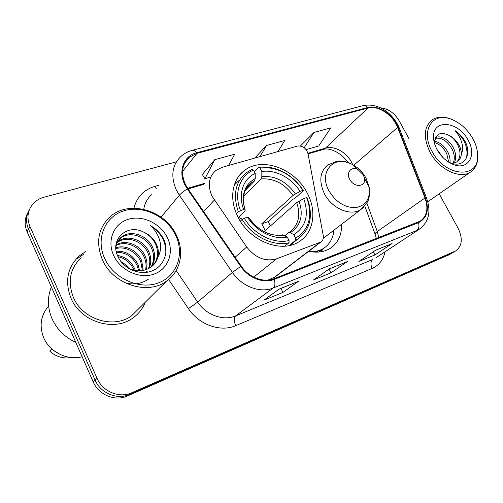 <?xml version="1.0" encoding="UTF-8"?>
<svg xmlns="http://www.w3.org/2000/svg" width="503" height="503" viewBox="0 0 503 503"><rect width="100%" height="100%" fill="white"/><g stroke="black" fill="none" stroke-linecap="round" stroke-linejoin="round"><path stroke-width="0.75" d="M212.014 196.189L246.709 246.979C255.436 258.001 265.414 261.944 276.631 258.794L320.851 242.056C322.895 240.616 323.693 238.435 323.24 235.498L308.031 153.698C306.157 148.133 302.643 145.587 297.499 146.046L222.049 167.336L215.774 170.517C208.688 176.955 207.437 185.513 212.014 196.189M308.823 251.23C317.009 253.066 324.158 252.097 330.27 248.331C338.098 242.974 341.864 234.964 341.568 224.294M237.699 216.416C249.262 241.27 282.026 253.914 299.543 241.352C313.803 232.355 316.871 211.235 307.484 193.561C295.506 168.832 262.057 156.1 244.169 170.712C232.065 179.703 228.959 199.163 237.699 216.416M267.954 280.108L275.103 276.952M27.979 212.486C24.546 218.497 24.251 224.954 27.105 231.858L93.174 381.821C98.638 394.974 115.225 401.702 127.397 395.98L449.361 254.625M176.383 161.834L44.013 197.226C39.913 198.339 36.449 200.326 33.626 203.181C27.665 209.789 26.433 217.535 29.941 226.419L97.079 378.35L95.111 380.098C100.619 393.34 117.318 400.124 129.554 394.377L452.694 252.669L129.554 394.377C117.318 400.124 100.619 393.34 95.111 380.098L28.514 229.161L95.111 380.098L93.174 381.821M29.388 209.669C25.93 215.705 25.634 222.2 28.514 229.161C25.634 222.2 25.93 215.705 29.388 209.669M70.961 298.166C80.782 322.165 114.602 332.213 133.238 317.733C138.803 313.69 142.808 308.534 145.26 302.246C142.808 308.534 138.803 313.69 133.238 317.733C114.602 332.213 80.782 322.165 70.961 298.166C64.598 281.441 67.358 267.382 79.241 255.983C67.358 267.382 64.598 281.441 70.961 298.166M185.393 184.425C180.621 173.258 181.929 164.204 189.298 157.263L196.975 153.346L367.963 108.044C378.08 105.045 393.032 114.942 397.622 127.479L425.004 197.949C428.619 208.506 426.997 216.252 420.137 221.188L273.959 278.731C263.603 283.057 248.822 277.474 241.201 266.087L187.864 188.663L185.393 184.425M184.79 184.601L187.33 188.946L240.686 266.414C248.495 278.09 263.66 283.811 274.28 279.366L418.527 222.666C427.122 218.176 429.43 209.921 425.463 197.886L398.074 127.448C393.371 114.602 378.055 104.461 367.68 107.535L196.679 152.742C183.84 155.767 177.855 170.926 184.79 184.601M228.582 165.493L234.694 154.214L214.756 159.677L202.325 174.516M85.466 251.67L79.241 255.983L85.466 251.67M409.084 138.885L399.225 120.915C394.415 112.98 388.165 108.623 380.482 107.837M188.185 158.678L187.657 158.822M97.079 378.35C102.631 391.686 119.437 398.527 131.742 392.755L455.624 250.953C462.156 246.13 463.005 238.611 458.17 228.393L439.207 193.812M298.486 281.296L282.956 292.419L263.861 300.203L279.008 289.15L298.486 281.296L278.788 289.307M392.07 243.553L374.98 254.908L358.884 261.472L375.735 250.142L392.07 243.553L375.496 250.305M347.322 261.598L330.911 272.871L313.413 280.001L329.515 268.778L347.322 261.598L329.289 268.942M306.12 149.611L318.745 145.983L330.767 127.875L313.96 132.484L300.436 145.971M278.065 151.529L284.761 140.488L266.489 145.493L254.763 158.105M330.911 272.871L329.006 269.136M374.98 254.908L373.327 251.758M282.956 292.419L280.976 288.426M266.489 145.493L260.001 156.628M214.756 159.677L204.954 178.71L202.269 174.422M209.889 177.289L204.954 178.71M313.96 132.484L304.17 147.7M175.629 235.241C166.82 216.523 143.38 205.01 124.373 210.656C105.253 216.013 95.369 238.372 104.643 258.404C113.634 278.53 139.375 290.049 158.175 282.994C177.119 276.229 184.708 253.864 175.629 235.241M176.534 235.448C165.569 210.518 129.378 199.484 110.283 216.592C98.173 227.96 95.532 242.32 102.348 259.686C112.848 284.585 147.863 295.594 166.631 281.032C180.634 271.35 184.532 251.695 176.534 235.448M81.19 257.706C69.986 268.401 67.377 281.611 73.363 297.33C82.586 319.839 114.338 329.251 131.817 315.595L139.067 308.396M83.687 254.178L77.5 258.485M51.388 286.974C47.257 297.204 47.452 307.761 51.972 318.632C56.889 329.39 64.837 337.312 75.808 342.405M48.628 306.044C40.774 315.243 39.108 325.762 43.629 337.607C49.577 352.056 67.333 360.739 82.127 356.746M117.457 255.442C125.31 256.756 131.038 261.183 134.628 268.728L135.288 270.532M117.998 256.681C125.26 258.379 130.516 262.717 133.767 269.702L133.993 270.268M116.224 251.261C126.039 250.84 133.339 255.348 138.118 264.767L139.645 270.859M116.432 252.217C125.807 252.267 132.742 256.781 137.237 265.766L138.646 270.859M115.853 247.841C125.234 244.339 137.596 250.613 141.683 260.717L143.236 270.469M115.885 248.639C125.109 245.741 136.847 252.003 140.783 261.736L142.387 270.62M116.35 244.804C125.888 238.944 140.746 245.118 145.336 256.574C147.109 260.774 147.442 265.112 146.348 269.602M116.168 245.533C125.731 240.277 139.941 246.501 144.411 257.624C146.071 261.535 146.467 265.609 145.606 269.853M117.4 242.081L117.941 241.629C127.152 233.882 144.135 239.805 149.07 252.336C151.284 257.712 151.296 263.044 149.102 268.338M117.092 242.735C126.297 235.02 143.21 240.918 148.127 253.405C150.234 258.479 150.34 263.572 148.442 268.69M115.847 247.507C116.4 243.087 118.274 239.61 121.462 237.083C130.742 229.299 147.888 235.329 152.893 248.004C155.528 254.656 155.081 260.894 151.541 266.722M147.385 271.136L145.361 272.469M118.507 240.227L120.575 238.227C129.837 230.456 146.939 236.46 151.925 249.098C154.465 255.417 154.138 261.434 150.957 267.156M128.158 268.118C136.401 272.117 144.109 271.714 151.284 266.917C154.314 264.616 156.433 261.617 157.646 257.926L157.816 257.341C158.891 252.94 158.407 248.513 156.358 244.062C153.622 238.523 149.347 234.524 143.531 232.065C149.246 234.838 153.34 239.044 155.817 244.684C158.747 252.374 157.867 259.24 153.17 265.276M143.531 232.065C127.171 223.351 109.742 239.51 117.696 256.002C122.946 268.407 138.954 275.543 151.032 271.306C163.192 267.219 168.907 253.525 164.607 241.239L163.984 239.837C161.035 233.782 156.546 229.072 150.504 225.696C155.427 230.154 158.627 235.586 160.099 241.993C161.262 247.363 160.501 252.481 157.816 257.341M113.653 255.461C120.456 270.589 139.752 279.328 154.025 274.11C168.411 269.118 174.365 252.148 167.461 237.906C160.765 223.59 142.789 214.856 128.397 219.264C113.911 223.445 106.636 240.409 113.653 255.461M51.759 348.893L49.696 351.056C52.532 353.76 55.827 355.696 59.58 356.866C63.453 358.035 67.327 358.255 71.206 357.526M51.381 349.038L60.335 354.565M120.99 261.573L125.385 264.547L128.95 268.508M150.504 225.696C161.061 232.581 166.166 241.868 165.82 253.562M148.58 279.046C141.242 284.032 133.182 285.188 124.392 282.51M295.594 238.164L295.55 240.333L297.99 238.912C309.59 230.141 313.036 217.598 308.32 201.288L307.063 197.899L306.616 197.61L307.767 200.716C312.52 217.661 308.465 230.141 295.594 238.164L293.834 234.681C305.975 226.771 309.276 214.731 303.724 198.566L296.726 202.652L265.188 230.569L261.799 223.797L293.042 195.447L300.014 191.341C291.621 177.88 275.286 169.266 261.83 171.523L260.126 168.159C269.193 166.839 278.203 168.951 287.15 174.503L286.899 174.044C277.549 168.241 268.13 166.047 258.655 167.461L260.126 168.159M284.874 235.712L288.452 232.732L290.281 232.763L293.834 234.681M287.15 174.503C293.557 178.615 298.807 183.916 302.913 190.404L303.366 190.712L295.016 198.213L293.104 199.188L268.156 221.628L270.463 225.897M290.093 245.363L293.507 242.534M303.366 190.712C299.096 183.909 293.607 178.351 286.899 174.044M254.411 171.894L258.655 167.461M295.55 240.333L289.03 245.596M284.767 246.181L289.024 242.723L289.055 240.541C274.016 244.307 253.952 234.511 244.282 218.233L242.15 219.402C252.21 236.504 273.305 246.778 289.024 242.723M242.15 219.402L240.346 221.138M302.913 190.404L300.014 191.341M303.724 198.566L306.616 197.61M244.282 218.233L247.495 217.17C256.209 231.499 273.852 240.157 287.288 237.039L289.055 240.541M261.83 171.523L261.837 176.559L261.082 178.949L243.521 196.711M249.13 217.975L247.495 217.17M287.288 237.039L282.523 234.832C272.544 237.24 256.744 230.412 248.972 217.736M238.604 180.841L234.285 185.041M236.435 213.662L238.359 211.763L240.491 210.587C233.618 193.466 239.73 175.717 253.499 170.096L252.034 169.392L246.168 172.806C235.322 182.08 232.713 195.07 238.359 211.763M253.499 170.096L255.21 173.485C243.094 178.684 237.774 194.372 243.704 209.55L240.491 210.587M245.219 190.417L254.493 180.942L255.235 178.54L255.21 173.485M243.704 209.55L245.238 210.179L244.911 211.084L238.277 217.548M242.503 219.207L238.504 217.327M268.156 221.628L261.799 223.797M363.317 174.849L357.998 169.58C351.446 165.965 345.794 172.435 349.704 179.301C353.967 188.109 366.366 187.059 364.474 178.2L363.317 174.849M315.482 252.141L322.392 249.274L324.322 247.878M310.999 251.682C315.834 251.714 320.109 250.557 323.825 248.205C329.842 244.15 333.181 238.152 333.841 230.217M323.278 238.259L325.611 236.523M472.663 138.312C467.029 128.799 459.673 122.361 450.581 118.991C432.171 111.861 420.263 131.17 432.127 151.541C445.18 176.874 478.535 179.307 477.643 156.093C477.699 150.303 476.039 144.374 472.663 138.312M453.618 120.204L449.588 118.526C442.785 116.306 436.988 116.734 432.209 119.821C423.752 126.888 423.092 137.797 430.241 152.554C439.163 169.467 459.792 179.351 470.292 172.215C475.102 169.102 477.617 164.123 477.844 157.282L477.158 150.384M436.843 149.202L442.967 157.546M434.755 141.33C440.207 142.374 444.677 146.178 448.16 152.755C449.757 156.131 450.355 159.52 449.952 162.915M434.762 142.676C439.735 144.216 443.74 147.92 446.771 153.792L448.701 162.173M435.497 137.778C440.471 134.628 449.864 140.048 453.75 148.555C456.221 154.113 456.34 158.967 454.108 163.123M435.284 138.35C441.76 137.244 447.444 140.997 452.348 149.611C454.624 154.647 454.894 159.212 453.146 163.305M452.09 163.406L456.988 161.903C459.371 160.331 460.811 157.955 461.301 154.779L461.352 154.364C461.465 151.265 460.622 148.058 458.805 144.763C456.422 140.645 453.285 137.571 449.386 135.533C453.071 137.853 455.951 141.123 458.019 145.354C461.012 152.422 460.566 158.005 456.674 162.098M433.988 141.255L434.498 141.299M452.788 164.286C468.073 171.051 477.265 155.213 467.941 139.853C458.132 120.833 432.165 118.714 433.58 137.809C433.756 141.758 434.969 145.776 437.208 149.881C441.15 156.685 446.343 161.488 452.788 164.286L450.097 162.708C463.288 168.549 472.028 155.792 465.64 142.431L465.08 141.387C462.509 136.898 459.145 133.301 455.001 130.598C458.239 134.144 460.534 138.312 461.88 143.11C462.98 147.121 462.804 150.875 461.352 154.364M449.386 135.533C440.509 131.346 435.629 133.578 434.743 142.236L433.58 137.809M455.001 130.598C464.458 138.344 468.306 147.41 466.558 157.797M214.303 200.087L203.652 211.574M276.631 258.794L253.732 277.122M246.709 246.979L235.108 257.247M319.883 242.54L273.525 277.926M127.397 395.98L131.742 392.755M27.105 231.858L29.941 226.419M448.104 255.285L454.8 251.362M352.754 164.663L351.66 162.35C346.454 152.17 334.118 145.417 325.428 148.165L307.937 153.258M196.975 153.346L182.539 171.454M418.527 222.666C419.439 226.275 418.836 228.903 416.717 230.563L273.236 287.986C260.378 293.475 241.899 286.609 232.424 272.406L179.364 195.202L176.289 189.92C170.448 176.125 172.051 164.921 181.111 156.307C184.287 153.459 187.99 151.466 192.234 150.328C193.68 149.963 195.164 150.768 196.679 152.742M187.33 188.946C183.752 191.171 181.093 193.253 179.364 195.202L161.061 217.139M240.686 266.414L232.424 272.406L197.641 302.108C206.249 315.148 223.401 321.222 235.58 315.909L273.236 287.986C275.053 286.333 275.399 283.459 274.28 279.366M425.463 197.886L426.594 198.226C431.354 211.794 428.795 222.207 418.93 229.481L376.257 257.567M398.074 127.448L399.263 127.988L426.758 198.635M367.68 107.535C366.159 105.894 364.556 105.29 362.877 105.712C378.69 102.203 393.396 113.942 399.263 127.988L399.47 128.523M133.917 208.223C136.86 197.025 143.852 189.738 154.88 186.362L158.898 185.223M385.015 251.802C383.343 259.787 379.055 265.333 372.157 268.432L235.737 325.648C220.622 332.395 199.15 324.925 188.43 308.635L168.637 279.498M151.592 194.743C147.291 198.515 144.682 203.375 143.764 209.317M176.169 270.564L197.641 302.108L188.43 308.635M235.737 325.648C233.813 321.103 233.763 317.858 235.58 315.909L372.792 259.498C370.598 261.466 370.384 264.44 372.157 268.432M154.88 186.362L156.27 188.644M378.721 237.623L377.288 231.543L366.85 203.061M425.004 197.949L377.288 231.543C375.307 232.964 374.641 234.008 375.276 234.675L376.357 238.548M397.622 127.479L353.747 165.236M367.963 108.044L325.428 148.165L323.291 149.448L308.069 153.887M242.729 172.259L242.157 172.422M204.608 183.362L187.625 188.311M288.665 232.612L289.69 231.996C298.581 225.074 300.926 215.297 296.726 202.652M295.349 193.888C286.352 181.338 275.179 175.56 261.837 176.559M290.281 232.763C300.794 225.778 303.718 215.227 299.046 201.106M248.96 217.73C258.517 230.952 270.111 236.743 283.749 235.096M293.042 195.447C284.44 183.532 273.789 178.031 261.082 178.949M255.235 178.54C244.169 184.853 240.818 195.39 245.194 210.153M254.493 180.942L251.242 182.929L245.734 189.354M366.083 178.301C362.65 172.051 357.897 167.342 351.817 164.173C334.281 154.358 318.28 171.655 328.868 190.631C335.765 202.068 344.7 207.733 355.678 207.632C365.87 205.639 370.378 198.867 369.208 187.317L366.083 178.301M357.998 169.58L351.817 164.173C345.341 161.45 340.33 160.501 336.777 161.318L327.686 165.034C319.858 171.661 318.745 181.187 324.347 193.598C331.71 208.556 350.811 216.617 360.947 209.437L363.373 207.494M319.015 252.041L324.095 248.029M237.95 177.383L244.169 170.712M320.851 242.056L274.437 277.461M448.928 254.876L455.624 250.953M189.298 157.263L184.62 163.205M362.877 105.712L192.398 150.284M418.93 229.481L376.37 257.492M375.043 234.027L364.801 205.991M241.824 173.227L241.138 173.428M203.759 184.343L188.047 188.927M347.919 162.507C341.292 152.296 328.943 147.373 323.291 149.448M117.105 242.71L117.941 241.629M120.575 238.227L121.462 237.083M131.817 315.595L166.631 281.032M289.948 245.395L297.99 238.912M307.767 200.716L308.32 201.288M245.238 210.179C243.483 205.067 242.955 200.282 243.647 195.837C244.735 191.492 244.684 188.757 251.242 182.929L247.08 187.198M322.392 249.274L323.825 248.205M323.687 238.001L360.947 209.437L367.366 202.099C369.265 199.043 369.875 194.12 369.208 187.317L364.474 178.2M324.058 248.054L320.732 251.833M450.581 118.991L449.588 118.526M427.783 201.741L470.292 172.215M477.643 156.093L477.844 157.282"/></g></svg>
